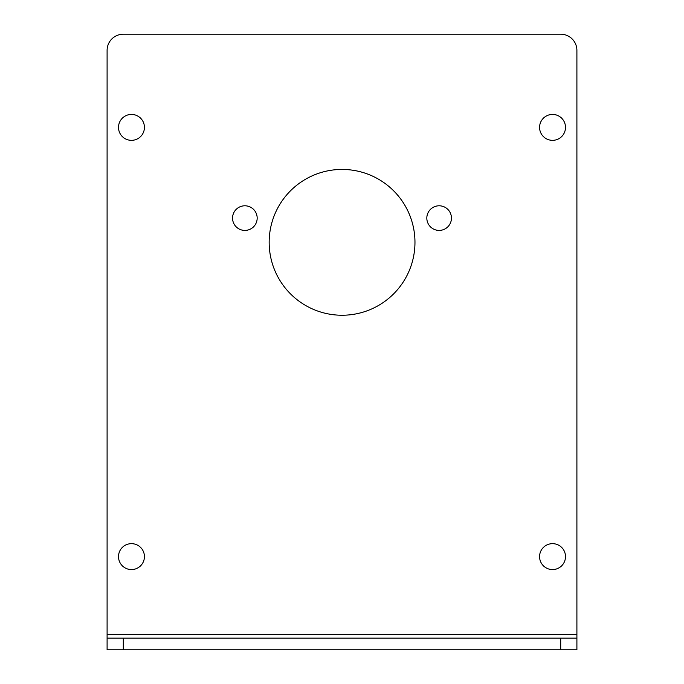 <?xml version="1.0" encoding="UTF-8"?>
<svg xmlns="http://www.w3.org/2000/svg" width="684" height="684" viewBox="0 0 684 684"><rect width="100%" height="100%" fill="white"/><g stroke="black" fill="none" stroke-linecap="round" stroke-linejoin="round"><path stroke-width="1.03" d="M232.551 218.102A12.312 12.312 0 0 0 244.863 230.414A12.312 12.312 0 0 0 257.175 218.102A12.312 12.312 0 0 0 244.863 205.79A12.312 12.312 0 0 0 232.551 218.102M426.825 218.102A12.312 12.312 0 0 0 439.137 230.414A12.312 12.312 0 0 0 451.449 218.102A12.312 12.312 0 0 0 439.137 205.79A12.312 12.312 0 0 0 426.825 218.102M269.163 242.341A72.897 72.897 0 0 0 342.068 315.238A72.897 72.897 0 0 0 414.966 242.341A72.897 72.897 0 0 0 342.068 169.435A72.897 72.897 0 0 0 269.163 242.341M539.573 556.614A12.962 12.962 0 0 0 552.535 569.575A12.962 12.962 0 0 0 565.497 556.614A12.962 12.962 0 0 0 552.535 543.66A12.962 12.962 0 0 0 539.573 556.614M118.503 556.614A12.962 12.962 0 0 0 131.465 569.575A12.962 12.962 0 0 0 144.427 556.614A12.962 12.962 0 0 0 131.465 543.66A12.962 12.962 0 0 0 118.503 556.614M539.573 127.386A12.962 12.962 0 0 0 552.535 140.34A12.962 12.962 0 0 0 565.497 127.386A12.962 12.962 0 0 0 552.535 114.425A12.962 12.962 0 0 0 539.573 127.386M118.503 127.386A12.962 12.962 0 0 0 131.465 140.34A12.962 12.962 0 0 0 144.427 127.386A12.962 12.962 0 0 0 131.465 114.425A12.962 12.962 0 0 0 118.503 127.386M576.903 649.8L560.7 649.8L560.7 638.138L576.903 638.138L576.903 649.8L576.903 50.402A16.202 16.202 0 0 0 560.7 34.2L123.3 34.2A16.202 16.202 0 0 0 107.097 50.402L107.097 638.138L123.3 638.138L123.3 649.8L107.097 649.8L107.097 638.138M560.7 638.138L123.3 638.138M560.7 649.8L123.3 649.8M576.903 634.376L107.097 634.376"/></g></svg>
